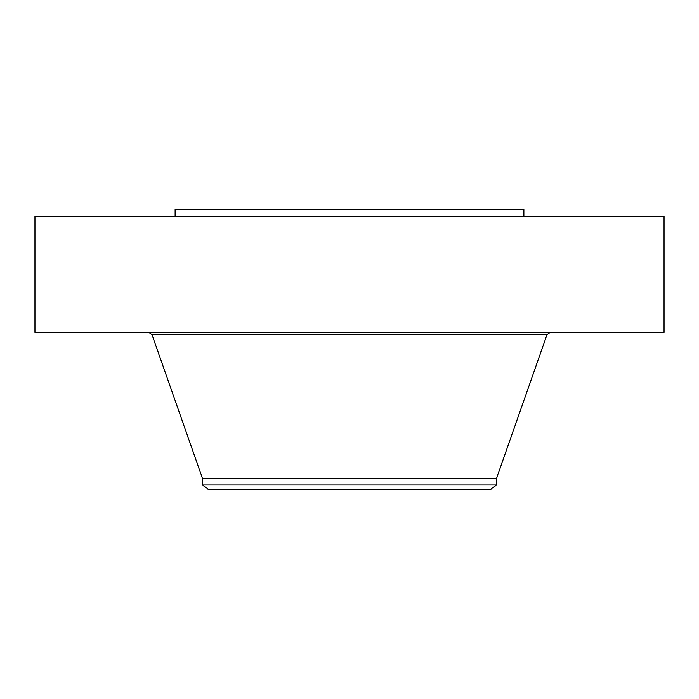 <?xml version="1.0" encoding="UTF-8"?>
<svg xmlns="http://www.w3.org/2000/svg" width="699" height="699" viewBox="0 0 699 699"><rect width="100%" height="100%" fill="white"/><g stroke="black" fill="none" stroke-linecap="round" stroke-linejoin="round"><path stroke-width="1.05" d="M34.95 216.157L664.05 216.157L664.05 332.401L34.95 332.401L34.95 216.157M202.483 484.888L496.517 484.888L490.279 489.676L208.721 489.676L202.483 484.888L202.483 478.431L496.517 478.431L547.029 334.603L550.13 332.401M175.126 216.157L175.126 209.324L523.874 209.324L523.874 216.157M202.483 478.431L151.971 334.603L547.029 334.603M151.971 334.603L148.87 332.401M496.517 484.888L496.517 478.431"/></g></svg>

